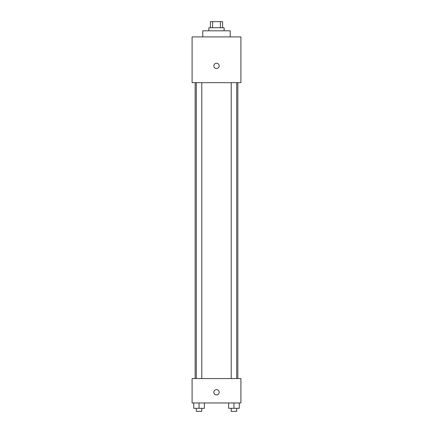 <?xml version="1.0" encoding="UTF-8"?>
<svg xmlns="http://www.w3.org/2000/svg" width="433" height="433" viewBox="0 0 433 433"><rect width="100%" height="100%" fill="white"/><g stroke="black" fill="none" stroke-linecap="round" stroke-linejoin="round"><path stroke-width="0.65" d="M212.587 27.75L212.587 21.65L210.4 21.65L210.4 27.75M212.587 21.65L222.6 21.65L222.6 27.75M220.413 27.75L220.413 21.65M208.874 30.803L208.874 27.75L224.126 27.75L224.126 30.803M230.226 36.902L230.226 30.803L202.774 30.803L202.774 36.902M192.095 36.902L240.905 36.902L240.905 82.66L192.095 82.66L192.095 36.902M216.5 68.549A2.668 2.668 0 0 1 214.189 64.549A2.668 2.668 0 0 1 218.811 64.549A2.668 2.668 0 0 1 216.5 68.549M192.095 378.556L240.905 378.556L240.905 402.961L192.095 402.961L192.095 378.556M216.5 394.956A2.668 2.668 0 0 1 214.189 390.95A2.668 2.668 0 0 1 218.811 390.95A2.668 2.668 0 0 1 216.5 394.956M228.608 402.961L228.608 408.297L239.287 408.297L239.287 402.961L239.287 408.297M233.95 408.297L233.95 402.961M236.694 408.297L236.694 411.35L231.206 411.35L231.206 408.297M193.713 402.961L193.713 408.297L204.392 408.297L204.392 402.961L204.392 408.297M199.05 408.297L199.05 402.961M201.794 408.297L201.794 411.35L196.306 411.35L196.306 408.297M237.852 378.556L237.852 82.66M195.148 378.556L195.148 82.66M231.206 82.66L231.206 378.556M236.694 82.66L236.694 378.556M201.794 378.556L201.794 82.66M196.306 378.556L196.306 82.66"/></g></svg>
